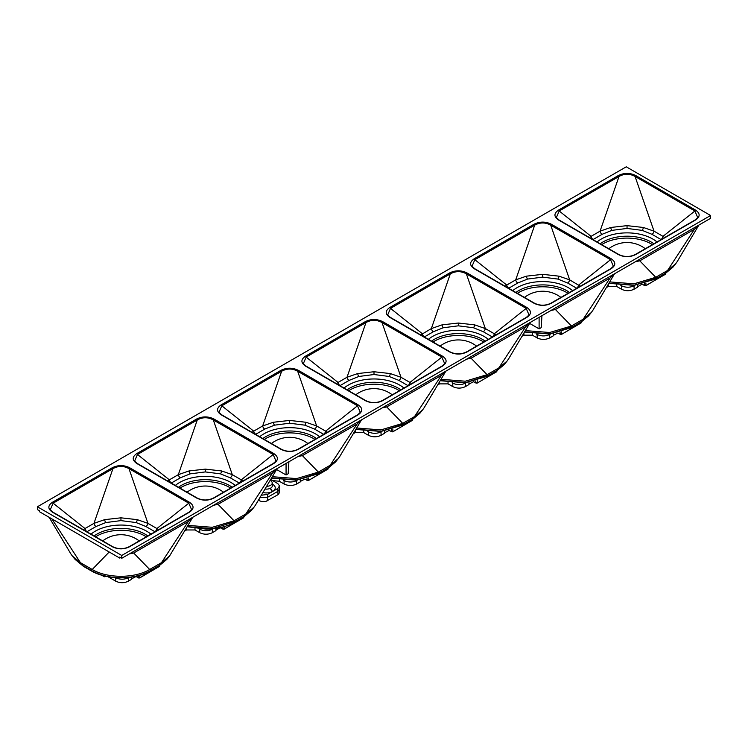 <?xml version="1.0" encoding="UTF-8"?>
<svg xmlns="http://www.w3.org/2000/svg" width="748" height="748" viewBox="0 0 748 748"><rect width="100%" height="100%" fill="white"/><g stroke="black" fill="none" stroke-linecap="round" stroke-linejoin="round"><path stroke-width="1.12" d="M541.945 315.693L541.215 327.652L539.112 328.877L529.631 323.398M288.896 461.787L288.176 473.746L286.063 474.971L276.592 469.492M130.732 553.099L133.696 553.015L188.346 521.459L191.31 518.13M215.078 504.404L218.042 504.32L272.693 472.764L275.657 469.426M299.424 455.71L302.388 455.616L357.048 424.069L360.003 420.731M383.78 407.006L386.735 406.921L441.395 375.365L444.359 372.036M468.126 358.311L471.09 358.227L525.741 326.67L528.705 323.332M552.473 309.616L555.437 309.522L610.088 277.976L613.051 274.638M636.819 260.912L639.783 260.828L694.434 229.271L697.398 225.943M120.568 557.606L119.755 558.083L119.727 557.12L121.746 558.288L121.746 555.465L37.4 506.77L626.254 166.804L710.6 215.499L710.422 218.416L121.746 558.288M80.438 562.674L92.238 569.48L90.704 570.098C106.796 580.252 135.108 580.261 151.208 570.098L149.675 569.471L133.696 553.015L129.273 553.941M205.934 529.154C217.088 529.023 226.784 526.685 235.022 522.151A2.983 1.72 -120 0 0 235.555 521.403L234.021 520.776L218.042 504.32L213.619 505.246M271.58 477.944L296.965 479.945L319.91 472.708L318.377 472.082L302.388 455.616L297.966 456.551M355.926 429.249L381.312 431.25L404.257 424.013L402.723 423.377L386.735 406.921L382.312 407.847M440.17 380.723L465.303 382.733L488.061 376.057A2.983 1.72 -120 0 0 488.603 375.309L487.07 374.683L471.09 358.227L466.668 359.152M524.619 331.85L549.967 333.86L572.949 326.614L571.416 325.988L555.437 309.522L551.014 310.457M608.966 283.155L634.351 285.156L657.296 277.919L655.762 277.293L639.783 260.828L635.361 261.763M698.398 225.363L694.434 229.271L667.571 270.477L664.991 273.478L672.873 267.242L664.458 274.217A2.983 1.72 -120 0 0 664.991 273.478L657.296 277.919A2.983 1.72 -120 0 1 656.763 278.658L664.458 274.217M677.295 261.473L675.659 263.81L667.581 270.458M487.06 374.683L465.303 381.2L441.011 379.301M529.706 322.753L525.741 326.67L498.879 367.866L496.298 370.868L504.18 364.641L506.957 361.219M508.593 358.872L506.957 361.209L498.888 367.848M614.052 274.058L610.088 277.976L583.225 319.172L571.416 325.997L549.649 332.505L525.358 330.607M614.529 273.787L592.94 310.177L591.313 312.505L583.234 319.153M276.666 468.846L272.693 472.764L245.83 513.96L243.25 516.962L251.16 510.697L242.717 517.71A2.983 1.72 -120 0 0 243.25 516.962L235.555 521.403L212.656 528.64L187.234 526.648M255.554 504.965L253.918 507.303L245.849 513.941M361.48 419.88L339.901 456.271L338.264 458.599L330.195 465.247L318.377 472.091L296.61 478.598L272.319 476.7M361.013 420.152L357.048 424.069L330.177 465.265L327.596 468.267L335.478 462.03L338.255 458.608M445.359 371.457L441.395 375.365L414.532 416.571L402.723 423.387L380.956 429.904L356.665 428.006M445.827 371.186L424.247 407.576L422.611 409.904L414.542 416.552L411.952 419.572L419.824 413.335L422.611 409.913M473.989 381.919L475.812 382.976L475.747 380.928M468.959 384.089L473.568 381.676M667.562 270.486L655.762 277.293L633.995 283.81L609.704 281.912M583.225 319.172L580.644 322.173L588.545 315.908L591.303 312.514M588.545 315.908L580.102 322.921A2.983 1.72 60 0 0 580.644 322.173L572.949 326.614A2.983 1.72 60 0 1 572.416 327.362L549.649 334.038L524.516 332.028M245.821 513.979L234.031 520.786L212.264 527.293L187.972 525.395M205.457 529.014L187.178 526.732M319.368 473.447A2.983 1.72 -120 0 0 319.91 472.708L327.596 468.267A2.983 1.72 -120 0 1 327.063 469.005L319.368 473.447L296.601 480.132L271.477 478.122M305.296 479.318L307.119 480.366L307.054 478.327M262.829 438.562A33.997 19.626 180 0 1 313.692 436.739A33.997 19.626 180 0 1 316.479 438.562M259.696 436.748A36.381 21.009 180 0 1 315.376 433.821A36.381 21.009 180 0 1 319.611 436.748M252.029 432.325L253.694 431.147A2.983 1.72 60 0 0 255.76 434.279L255.592 434.382M314.571 429.1L323.547 434.279A2.983 1.72 120 0 0 325.614 431.147L316.638 425.967A2.983 1.72 120 0 1 314.571 429.1L304.819 425.163L289.654 423.218L274.488 425.163L264.736 429.1A2.983 1.72 60 0 1 262.67 425.967L281.631 371.251A0.898 0.514 -120 0 0 281.014 370.307C286.764 367.511 292.524 367.511 298.293 370.307A0.898 0.514 120 0 0 297.676 371.251C292.346 368.325 286.998 368.325 281.631 371.251L221.81 405.79L253.694 431.147L262.67 425.967L273.329 422.265L289.654 420.432L305.979 422.265L316.638 425.967L297.676 371.251L357.497 405.79A0.898 0.514 120 0 1 358.114 404.846C362.948 408.156 362.948 411.484 358.114 414.822A0.898 0.514 -120 0 0 357.666 414.775L297.844 449.314A0.898 0.514 -120 0 1 298.293 449.361C292.552 452.147 286.793 452.147 281.014 449.361L221.193 414.822C216.359 411.503 216.359 408.174 221.193 404.846L281.014 370.307M221.193 404.846A0.898 0.514 -120 0 1 221.81 405.79L218.968 412.363L221.361 414.747M171.245 483.077L171.414 482.984A2.983 1.72 60 0 1 169.347 479.842L178.323 474.662L188.982 470.959L205.307 469.127L221.632 470.959L232.291 474.662L213.32 419.946A0.898 0.514 -60 0 1 213.947 419.002C208.168 416.215 202.418 416.215 196.668 419.002A0.898 0.514 -120 0 1 197.285 419.946C202.652 417.019 208 417.019 213.32 419.946L273.151 454.485A0.898 0.514 -60 0 1 273.768 453.54L213.947 419.002M171.414 482.984L180.38 477.794A2.983 1.72 60 0 1 178.323 474.662L197.285 419.946L137.464 454.485L134.621 461.058L137.015 463.442M230.225 477.794L239.201 482.984A2.983 1.72 120 0 0 241.267 479.842L232.291 474.662A2.983 1.72 120 0 1 230.225 477.794L220.473 473.858L205.307 471.923L190.142 473.858L180.38 477.794M273.6 463.442L275.984 461.058L273.151 454.485L241.267 479.842L242.932 481.02M145.879 526.499L154.855 531.678A2.983 1.72 120 0 0 156.921 528.537L147.945 523.357A2.983 1.72 120 0 1 145.879 526.499L136.117 522.562L120.952 520.617L105.795 522.562L96.034 526.499L87.067 531.678A2.983 1.72 60 0 1 85.001 528.537L93.968 523.357L104.636 519.654L120.952 517.822L137.286 519.654L147.945 523.357L128.974 468.641A0.898 0.514 -60 0 1 129.6 467.706C123.831 464.91 118.072 464.91 112.322 467.706A0.898 0.514 -120 0 1 112.939 468.641C118.306 465.714 123.654 465.714 128.974 468.641L188.805 503.18A0.898 0.514 -60 0 1 189.422 502.245C194.256 505.555 194.256 508.883 189.422 512.212A0.898 0.514 -120 0 0 188.973 512.174L129.152 546.713C123.691 549.341 118.231 549.341 112.761 546.713A0.898 0.514 -60 0 0 112.322 546.751L52.491 512.212C47.657 508.892 47.657 505.573 52.491 502.245L112.322 467.706M96.034 526.499A2.983 1.72 60 0 1 93.968 523.357L112.939 468.641L53.117 503.18A0.898 0.514 -120 0 0 52.491 502.245M189.253 512.146L191.638 509.762L188.805 503.18L156.921 528.537L158.585 529.715M589.415 237.527L591.079 236.349A2.983 1.72 60 0 0 593.145 239.491L592.986 239.584M593.145 239.491L602.121 234.311A2.983 1.72 60 0 1 600.055 231.169L610.723 227.476L627.039 225.644L643.374 227.476L654.033 231.169L635.061 176.453C629.732 173.527 624.393 173.527 619.026 176.453A0.898 0.514 -120 0 0 618.4 175.518C624.159 172.723 629.919 172.723 635.678 175.518A0.898 0.514 120 0 0 635.061 176.453L694.883 210.992A0.898 0.514 120 0 1 695.509 210.057C700.343 213.367 700.343 216.696 695.509 220.034A0.898 0.514 -120 0 0 695.06 219.987L635.239 254.526A0.898 0.514 -120 0 1 635.678 254.572C629.947 257.359 624.187 257.359 618.4 254.572L558.578 220.034C553.744 216.705 553.744 213.386 558.578 210.057L618.4 175.518M651.966 234.311L660.933 239.491A2.983 1.72 120 0 0 662.999 236.349L654.033 231.169A2.983 1.72 120 0 1 651.966 234.311L642.205 230.375L627.039 228.43L611.883 230.375L602.121 234.311M695.331 219.959L697.725 217.575L694.883 210.992L662.999 236.349L664.663 237.527M505.068 286.232L506.733 285.053A2.983 1.72 -120 0 0 508.799 288.186L517.775 283.006A2.983 1.72 60 0 1 515.709 279.874L526.368 276.171L542.693 274.338L559.018 276.171L569.677 279.874L550.715 225.157C545.385 222.231 540.037 222.231 534.68 225.157A0.898 0.514 -120 0 0 534.053 224.213C539.813 221.417 545.572 221.417 551.332 224.213A0.898 0.514 120 0 0 550.715 225.157L610.536 259.696A0.898 0.514 120 0 1 611.163 258.752C615.987 262.062 615.987 265.39 611.163 268.728A0.898 0.514 -120 0 0 610.714 268.682L550.883 303.221A0.898 0.514 -120 0 1 551.332 303.267C545.591 306.054 539.832 306.054 534.053 303.267L474.232 268.728C469.398 265.409 469.398 262.081 474.232 258.752L534.053 224.213M526.368 276.171A2.983 1.038 74.9 0 0 527.536 279.069L542.693 277.125L557.858 279.069L567.62 283.006A2.983 1.72 120 0 0 569.677 279.874L580.317 286.232M567.62 283.006L576.586 288.186A2.983 1.72 120 0 0 578.653 285.053L610.536 259.696L613.379 266.269L610.714 268.682M420.722 334.926L431.362 328.568L442.021 324.866L458.346 323.033L474.671 324.866L485.33 328.568L466.369 273.852C461.039 270.926 455.691 270.926 450.324 273.852A0.898 0.514 -120 0 0 449.707 272.908C455.467 270.121 461.226 270.121 466.986 272.908A0.898 0.514 120 0 0 466.369 273.852L526.19 308.391A0.898 0.514 120 0 1 526.807 307.447C531.641 310.766 531.641 314.085 526.807 317.423A0.898 0.514 -120 0 0 526.368 317.376L466.537 351.915A0.898 0.514 -120 0 1 466.986 351.962C461.245 354.758 455.485 354.758 449.707 351.962L389.886 317.423C385.052 314.104 385.052 310.775 389.886 307.447L449.707 272.908M483.264 331.71L492.24 336.89A2.983 1.72 120 0 0 494.306 333.748L485.33 328.568A2.983 1.72 120 0 1 483.264 331.71L473.512 327.764L458.346 325.829L443.19 327.764L433.429 331.71L424.453 336.89A2.983 1.72 60 0 1 422.386 333.748L390.503 308.391A0.898 0.514 -120 0 0 389.886 307.447M433.429 331.71A2.983 1.72 60 0 1 431.362 328.568L450.324 273.852L390.503 308.391L387.67 314.964L390.054 317.358M526.639 317.358L529.032 314.964L526.19 308.391L494.306 333.748L495.971 334.926M398.918 380.405L407.894 385.585A2.983 1.72 120 0 0 409.96 382.443L400.984 377.263A2.983 1.72 120 0 1 398.918 380.405L389.166 376.468L374 374.524L358.834 376.468L349.082 380.405L340.106 385.585A2.983 1.72 60 0 1 338.04 382.443L347.016 377.263L357.675 373.561L374 371.737L390.325 373.57L400.984 377.263L382.022 322.547C376.693 319.62 371.345 319.62 365.978 322.547A0.898 0.514 -120 0 0 365.361 321.612C371.111 318.816 376.87 318.816 382.639 321.612A0.898 0.514 120 0 0 382.022 322.547L441.844 357.086A0.898 0.514 120 0 1 442.461 356.151C447.295 359.461 447.295 362.789 442.461 366.118A0.898 0.514 -120 0 0 442.012 366.081L382.191 400.619A0.898 0.514 -120 0 1 382.639 400.666C376.899 403.453 371.139 403.453 365.361 400.666L305.539 366.118C300.705 362.799 300.705 359.479 305.539 356.151L365.361 321.612M349.082 380.405A2.983 1.72 60 0 1 347.016 377.263L365.978 322.547L306.156 357.086A0.898 0.514 -120 0 0 305.539 356.151M442.292 366.053L444.686 363.668L441.844 357.086L409.96 382.443L411.624 383.621M306.156 366.352A0.898 0.514 120 0 0 305.539 366.118M336.376 383.621L338.04 382.443L306.156 357.086L303.314 363.668L305.708 366.053M221.81 415.046A0.898 0.514 120 0 0 221.193 414.822M281.631 449.585A0.898 0.514 120 0 0 281.014 449.361M357.946 414.747L360.33 412.363L357.497 405.79L325.614 431.147L327.278 432.325M273.151 463.741A0.898 0.514 60 0 1 273.768 463.517L213.947 498.056C208.196 500.842 202.437 500.842 196.668 498.056L136.837 463.517C132.013 460.198 132.013 456.878 136.837 453.54A0.898 0.514 60 0 1 137.464 454.485L169.347 479.842L167.683 481.02M136.837 463.517A0.898 0.514 -60 0 1 137.286 463.47L134.631 461.067M196.668 498.056A0.898 0.514 -60 0 1 197.117 498.009L137.286 463.47M213.947 498.056A0.898 0.514 -120 0 0 213.498 498.009C208.038 500.636 202.577 500.636 197.117 498.009M52.491 512.212A0.898 0.514 -60 0 1 52.94 512.174L50.275 509.762L52.669 512.146M83.337 529.715L85.001 528.537L53.117 503.18L50.275 509.762M189.422 512.212L129.6 546.751A0.898 0.514 -120 0 0 129.152 546.713M129.6 546.751C123.859 549.546 118.1 549.546 112.322 546.751M559.195 220.258A0.898 0.514 120 0 0 559.027 219.987L556.362 217.575L559.195 210.992A0.898 0.514 -120 0 0 558.578 210.057M619.026 254.797A0.898 0.514 120 0 0 618.848 254.526L559.027 219.987A0.898 0.514 120 0 0 558.578 220.034M556.362 217.575L558.747 219.959M534.68 303.492A0.898 0.514 120 0 0 534.053 303.267M474.849 268.953A0.898 0.514 120 0 0 474.232 268.728M610.985 268.654L613.379 266.269M550.883 303.221C545.423 305.848 539.962 305.848 534.502 303.221L474.681 268.682L472.016 266.269L474.849 259.696A0.898 0.514 -120 0 0 474.232 258.752M472.016 266.279L474.4 268.654M450.324 352.186A0.898 0.514 120 0 0 449.707 351.962M390.503 317.648A0.898 0.514 120 0 0 389.886 317.423M365.978 400.891A0.898 0.514 120 0 0 365.361 400.666M635.239 254.526C629.769 257.153 624.309 257.153 618.848 254.526A0.898 0.514 120 0 0 618.4 254.572M300.257 481.478L304.875 479.075M264.306 439.413A34.081 19.672 180 0 1 313.749 438.655A34.081 19.672 180 0 1 315.002 439.413M558.335 333.225L560.159 334.272L560.093 332.234M553.305 335.385L557.915 332.982M515.877 292.468A33.997 19.626 180 0 1 566.732 290.645A33.997 19.626 180 0 1 569.518 292.468M512.735 290.654A36.381 21.009 180 0 1 568.424 287.728A36.381 21.009 180 0 1 572.65 290.654M179.959 488.107A34.081 19.672 180 0 1 229.402 487.35A34.081 19.672 180 0 1 230.646 488.107M178.482 487.257A33.997 19.626 180 0 1 229.346 485.433A33.997 19.626 180 0 1 232.123 487.257M175.35 485.443A36.381 21.009 180 0 1 231.029 482.516A36.381 21.009 180 0 1 235.265 485.443M215.91 530.182L220.426 527.574L222.773 529.07L222.708 527.022M37.4 506.77L37.578 509.697L39.597 510.856L39.625 511.819L119.755 558.083M517.354 293.319A34.081 19.672 180 0 1 566.797 292.562A34.081 19.672 180 0 1 568.041 293.319M192.311 517.551L188.346 521.459L161.484 562.664L149.684 569.48M192.788 517.27L169.572 555.998L161.493 562.646L158.903 565.656L166.785 559.429L158.37 566.404A2.983 1.72 -120 0 0 158.903 565.656L151.208 570.098A2.983 1.72 -120 0 1 150.675 570.846C134.846 580.158 107.076 580.158 91.237 570.846L83.542 566.404L75.146 559.457L83.009 565.656L80.429 562.655L72.341 555.998L70.705 553.66M80.429 562.664L51.893 518.897M109.208 551.996L92.238 569.48C107.188 578.559 134.724 578.559 149.665 569.471M72.35 556.007L75.146 559.457M91.237 570.846A2.983 1.72 120 0 1 90.704 570.098L83.009 565.656A2.983 1.72 120 0 0 83.542 566.404M136.603 576.708L138.417 577.765L138.361 575.717M94.136 535.951A33.997 19.626 180 0 1 145 534.137A33.997 19.626 180 0 1 147.777 535.951M91.004 534.147A36.381 21.009 180 0 1 146.683 531.211A36.381 21.009 180 0 1 150.909 534.147M95.613 536.812A34.081 19.672 180 0 1 145.056 536.045A34.081 19.672 180 0 1 146.299 536.812M104.271 575.904L104.29 576.568L105.281 576.568L104.383 576.764L105.992 576.297M131.564 578.877L136.173 576.465M286.063 463.423L286.063 474.971M539.112 317.33L539.112 328.877M432.999 342.014A34.081 19.672 180 0 1 482.441 341.256A34.081 19.672 180 0 1 483.694 342.014M431.521 341.163A33.997 19.626 180 0 1 482.385 339.34A33.997 19.626 180 0 1 485.171 341.163M428.389 339.358A36.381 21.009 180 0 1 484.078 336.422A36.381 21.009 180 0 1 488.304 339.358M504.18 364.641L495.756 371.616A2.983 1.72 -120 0 0 496.298 370.868L488.603 375.309L465.658 382.555L440.273 380.554M487.07 374.692L498.869 367.885M601.701 244.624A34.081 19.672 180 0 1 651.143 243.857A34.081 19.672 180 0 1 652.387 244.624M637.651 286.69L642.158 284.09L644.505 285.577L644.449 283.539M559.195 210.992L591.079 236.349L600.055 231.169L619.026 176.453L559.195 210.992M474.849 259.696L506.733 285.053L515.709 279.874L534.68 225.157L474.849 259.696M121.746 555.465L710.6 215.499M403.714 424.752A2.983 1.72 -120 0 0 404.257 424.013L411.952 419.572A2.983 1.72 -120 0 1 411.409 420.311L403.714 424.752L380.956 431.437L355.824 429.427M348.652 390.718A34.081 19.672 180 0 1 398.095 389.951A34.081 19.672 180 0 1 399.348 390.718M347.175 389.858A33.997 19.626 180 0 1 398.039 388.044A33.997 19.626 180 0 1 400.825 389.858M344.043 388.053A36.381 21.009 180 0 1 399.722 385.117A36.381 21.009 180 0 1 403.957 388.053M597.091 241.959A36.381 21.009 180 0 1 652.77 239.023A36.381 21.009 180 0 1 656.996 241.959M600.223 243.764A33.997 19.626 180 0 1 651.078 241.95A33.997 19.626 180 0 1 653.864 243.764M389.643 430.624L391.466 431.671L391.4 429.633M384.603 432.783L389.222 430.371M363.696 431.035L363.706 432.568L355.235 432.568L353.29 433.69M363.706 432.568L368.446 435.308C372.644 437.3 376.833 437.3 381.031 435.308L384.603 433.242L384.622 430.988M532.389 333.645L532.398 335.179L537.139 337.909C541.337 339.901 545.535 339.901 549.724 337.909L553.296 335.852L553.314 333.599M616.735 284.941L616.754 286.475L608.274 286.475L606.338 287.597M194.994 528.303L195.013 529.967L186.532 529.967L184.597 531.089M258.312 500.309L261.968 501.665L265.886 501.412L278.004 494.69L277.807 488.481L272.796 491.371A2.833 1.674 58.9 0 1 270.757 488.061A5.947 3.431 180 0 0 272.403 485.555L272.216 482.862A5.76 3.329 0 0 0 270.103 480.431M279.35 479.73L279.359 481.273L272.571 480.59M270.673 479.468L277.807 483.61L279.546 485.863L279.752 492.287L278.004 494.69M296.704 480.123L297.657 480.029M283.427 480.197L284.072 480.571C288.289 482.479 292.496 482.479 296.704 480.571L296.685 484.003L300.257 481.936L300.275 479.692M296.685 484.003C292.487 485.994 288.298 485.994 284.1 484.003L279.359 481.273M212.357 528.817L212.339 532.707L215.91 530.641L215.929 528.387M212.339 532.707C208.14 534.689 203.942 534.689 199.753 532.707L195.013 529.967M107.936 576.689L115.753 581.196C119.942 583.188 124.14 583.188 128.338 581.196L131.564 579.335L131.583 577.082M128.357 577.484L128.357 577.765C124.149 579.672 119.932 579.672 115.725 577.765L115.538 577.662M634.098 285.334L634.07 289.214L637.651 287.148L637.661 284.894M634.07 289.214C629.881 291.206 625.683 291.206 621.485 289.214L616.754 286.475M448.043 382.34L448.052 383.874L452.792 386.613C456.991 388.595 461.179 388.595 465.378 386.613L468.949 384.547L468.968 382.293M448.052 383.874L439.581 383.874L437.636 384.996M532.398 335.179L523.927 335.179L521.982 336.291M266.606 486.331A5.76 3.329 0 0 0 270.626 485.302A5.76 3.329 0 0 0 272.216 482.862M259.865 497.691L267.504 497.336L267.504 494.428L272.796 491.371M272.515 491.53A2.833 1.599 61.1 0 1 270.57 488.173A5.947 3.431 180 0 1 265.007 489.024M270.898 479.085L270.898 479.618M381.059 431.428L382.004 431.325M198.809 528.733L199.725 529.266C203.933 531.183 208.15 531.183 212.357 529.266L213.302 528.724M128.338 581.196L128.357 577.765L128.955 577.419M381.031 435.308L381.059 431.877C376.842 433.784 372.635 433.784 368.418 431.877L367.773 431.502M465.406 382.724L465.406 383.172C461.189 385.089 456.981 385.089 452.764 383.172L452.119 382.798M549.752 334.029L549.752 334.478C545.535 336.385 541.328 336.385 537.12 334.478L536.466 334.104M635.043 285.231L634.098 285.783C629.891 287.69 625.674 287.69 621.466 285.783L620.821 285.409M267.513 500.749L267.513 497.327L278.05 491.24L279.799 488.79M549.724 337.909L549.752 334.478L550.696 333.935M465.378 386.613L465.406 383.172L466.35 382.63M279.546 485.863L277.807 488.481M267.504 494.428L261.323 495.241M255.76 434.279L264.736 429.1M274.488 425.163A2.983 1.038 74.9 0 1 273.329 422.265M289.654 423.218L289.654 420.432M304.819 425.163A2.983 1.038 105.1 0 0 305.979 422.265M190.142 473.858A2.983 1.038 74.9 0 1 188.982 470.959M205.307 471.923L205.307 469.127M220.473 473.858A2.983 1.038 105.1 0 0 221.632 470.959M105.795 522.562A2.983 1.038 74.9 0 1 104.636 519.654M120.952 520.617L120.952 517.822M136.117 522.562A2.983 1.038 105.1 0 0 137.286 519.654M611.883 230.375A2.983 1.038 74.9 0 1 610.723 227.476M627.039 228.43L627.039 225.644M642.205 230.375A2.983 1.038 105.1 0 0 643.374 227.476M542.693 277.125L542.693 274.338M557.858 279.069A2.983 1.038 105.1 0 0 559.018 276.171M443.19 327.764A2.983 1.038 74.9 0 1 442.021 324.866M458.346 325.829L458.346 323.033M473.512 327.764A2.983 1.038 105.1 0 0 474.671 324.866M358.834 376.468A2.983 1.038 74.9 0 1 357.675 373.561M374 374.524L374 371.737M389.166 376.468A2.983 1.038 105.1 0 0 390.325 373.57M442.461 356.151L382.639 321.612M358.114 414.822L298.293 449.361M358.114 404.846L298.293 370.307M136.837 453.54L196.668 419.002M273.768 453.54C278.602 456.86 278.602 460.188 273.768 463.517M189.422 502.245L129.6 467.706M695.509 210.057L635.678 175.518M611.163 268.728L551.332 303.267M611.163 258.752L551.332 224.213M526.807 317.423L466.986 351.962M526.807 307.447L466.986 272.908M442.461 366.118L382.639 400.666M695.509 220.034L635.678 254.572M527.536 279.069L517.775 283.006M411.896 420.647L392.709 431.867L391.466 431.671A0.944 0.542 180 0 0 392.803 431.671L392.878 429.23M328.157 468.351L328.138 468.8A0.944 0.542 180 0 1 327.858 469.164L308.363 480.562L307.119 480.366A0.944 0.542 180 0 0 308.457 480.366L308.531 477.925M327.549 469.342L327.876 468.529M580.598 323.248L561.411 334.468L560.159 334.272A0.944 0.542 180 0 0 561.496 334.272L561.58 331.832M581.196 322.257L581.177 322.706A0.944 0.542 180 0 1 580.897 323.08L580.915 322.435M581.177 322.706L561.411 334.468L558.13 333.243M243.801 517.055L243.783 517.494A0.944 0.542 180 0 1 243.511 517.868L224.11 529.07A0.944 0.542 180 0 1 222.773 529.07L224.017 529.257L224.185 526.62M243.203 518.046L243.53 517.223M102.158 575.343L104.383 576.764L101.681 575.203M159.455 565.75L159.436 566.189A0.944 0.542 180 0 1 159.165 566.563L159.184 565.918M158.857 566.741L139.67 577.961L138.511 577.961L139.67 577.961L139.839 575.324M136.388 576.727L138.417 577.765A0.944 0.542 180 0 0 139.764 577.765L159.436 566.189M105.823 576.259L105.29 576.147M496.251 371.952L477.056 383.163L475.812 382.976A0.944 0.542 180 0 0 477.149 382.976L477.224 380.526M473.774 381.938L477.056 383.163L496.55 371.775L496.569 371.13M496.457 371.962L496.55 371.775A0.944 0.542 180 0 0 496.831 371.401L496.457 371.962M665.542 273.562L665.524 274.002A0.944 0.542 180 0 1 665.243 274.376L665.271 273.731M664.944 274.553L645.851 285.577L645.926 283.137M645.851 285.577A0.944 0.542 180 0 1 644.505 285.577L645.851 285.577M412.503 419.656L412.485 420.096A0.944 0.542 180 0 1 412.204 420.47L412.223 419.824M389.428 430.633L392.709 431.867L412.485 420.096M115.753 581.196L115.725 577.671M284.072 480.253L284.1 484.003M272.356 491.623A8.78 5.068 180 0 1 262.941 492.511M272.3 484.087A8.78 5.068 180 0 1 272.955 491.277M355.244 430.39L355.235 432.568M186.551 527.789L186.532 529.967M199.725 528.808L199.753 532.707M368.418 431.549L368.446 435.308M452.764 382.854L452.792 386.613M537.12 334.16L537.139 337.909M621.466 285.456L621.485 289.214M259.079 500.749L259.079 499.028M523.946 333L523.927 335.179M439.6 381.695L439.581 383.874M608.292 284.296L608.274 286.475M698.875 225.092L677.286 261.482M530.182 322.481L508.593 358.881M277.134 468.575L255.545 504.975M235.022 522.151L242.717 517.71M335.478 462.03L327.063 469.005M218.968 412.363L221.632 414.775L281.463 449.314C286.923 451.942 292.384 451.942 297.844 449.314M382.191 400.619C376.73 403.247 371.27 403.247 365.809 400.619L305.988 366.081L303.323 363.668M360.33 412.363L357.666 414.775M213.498 498.009L273.319 463.47L275.984 461.067M52.94 512.174L112.761 546.713M188.973 512.174L191.638 509.762M387.67 314.964L390.334 317.376L450.156 351.915C455.616 354.543 461.077 354.543 466.537 351.915M529.032 314.964L526.368 317.376M444.686 363.668L442.012 366.081M697.725 217.575L695.06 219.987M305.081 479.337L308.363 480.562L328.138 468.8M220.735 528.032L224.017 529.257L243.783 517.494M251.16 510.697L253.909 507.312M70.714 553.67L49.153 517.317M169.562 556.007L166.804 559.401M488.061 376.057L495.756 371.616M675.65 263.82L672.891 267.214M608.863 283.333L633.995 285.343L656.763 278.658M642.476 284.539L645.758 285.773L665.524 274.002M158.37 566.404L150.675 570.846M419.824 413.335L411.409 420.311M580.102 322.921L572.416 327.362M645.281 248.719A29.967 29.967 0 0 0 608.807 248.719M560.935 297.424A29.967 29.967 0 0 0 524.46 297.424M476.588 346.118A29.967 29.967 0 0 0 440.114 346.118M392.242 394.813A29.967 29.967 0 0 0 355.758 394.813M307.886 443.517A29.967 29.967 0 0 0 271.412 443.517M223.54 492.212A29.967 29.967 0 0 0 187.065 492.212M139.193 540.907A29.967 29.967 0 0 0 102.719 540.907"/></g></svg>
